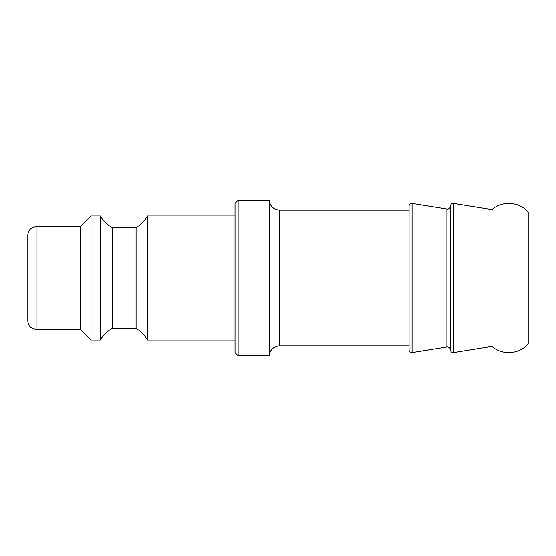 <?xml version="1.0" encoding="UTF-8"?>
<svg xmlns="http://www.w3.org/2000/svg" width="556" height="556" viewBox="0 0 556 556"><rect width="100%" height="100%" fill="white"/><g stroke="black" fill="none" stroke-linecap="round" stroke-linejoin="round"><path stroke-width="0.83" d="M446.899 209.042L446.899 346.944C449.026 346.875 450.228 347.889 450.499 350.002L450.499 205.984A3.107 3.107 180 0 1 446.899 209.042L412.059 203.44L412.059 352.56C410.293 352.636 409.292 351.788 409.056 350.002L409.056 205.998C409.279 204.226 410.279 203.378 412.059 203.44M238.114 200.299L238.114 355.701L235.007 352.594L235.007 203.406L238.114 200.299L269.194 200.299L269.194 355.701C270.035 349.682 273.489 346.402 279.543 345.86L279.543 210.14L409.056 210.14M269.194 200.299C270.042 206.318 273.489 209.598 279.543 210.14M36.091 226.716C31.053 227.209 28.293 229.969 27.8 235.007L27.8 320.993C28.293 326.031 31.053 328.791 36.091 329.284L36.091 226.716L80.12 226.716L80.12 329.284L90.996 340.161L100.323 340.161L100.323 215.839L90.996 215.839L90.996 340.161M80.12 226.716L90.996 215.839M100.323 215.839C103.131 220.913 107.106 224.798 112.236 227.494L112.236 328.506C107.106 331.202 103.131 335.087 100.323 340.161M112.236 227.494L136.067 227.494L136.067 328.506L112.236 328.506M136.067 227.494C140.995 224.714 144.796 220.829 147.458 215.839L147.458 340.161C144.796 335.171 140.995 331.286 136.067 328.506M147.458 215.839L235.007 215.839M491.942 209.619C502.124 200.459 519.401 201.675 528.2 212.177L528.2 343.823C519.401 354.325 502.124 355.541 491.942 346.381L491.942 209.619L453.501 203.44L453.501 352.56C451.729 352.629 450.728 351.781 450.499 350.002L450.499 350.002M446.899 346.958L412.059 352.56M279.543 345.86L409.056 345.86M238.114 355.701L269.194 355.701M36.091 329.284L80.12 329.284M147.458 340.161L235.007 340.161M450.499 333.357L450.499 305.452M450.499 205.984C450.701 204.247 451.701 203.392 453.501 203.44M491.942 346.381L453.501 352.56"/></g></svg>
